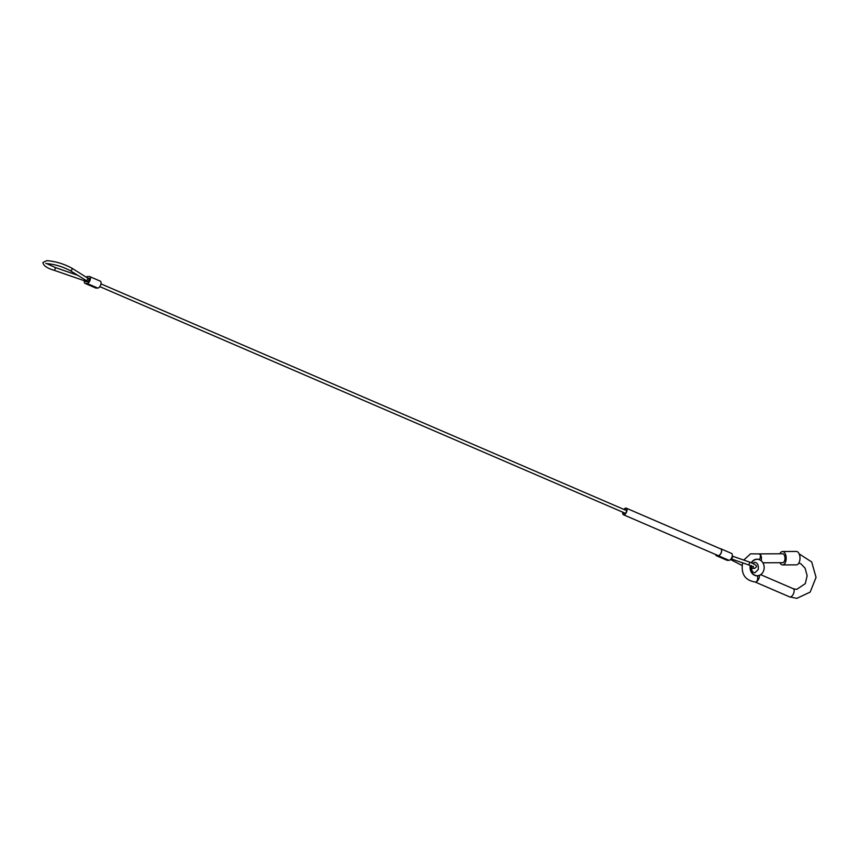 <?xml version="1.0" encoding="UTF-8"?>
<svg xmlns="http://www.w3.org/2000/svg" width="859" height="859" viewBox="0 0 859 859"><rect width="100%" height="100%" fill="white"/><g stroke="black" fill="none" stroke-linecap="round" stroke-linejoin="round"><path stroke-width="1.29" d="M99.73 286.713A1.493 0.752 -66.7 0 0 99.816 286.627L625.524 513.371M731.106 553.336A3.726 1.868 113.3 0 1 731.524 553.411A3.726 1.868 113.3 0 1 731.922 557.19A3.726 1.868 113.3 0 1 728.99 560.326L727.39 560.347A3.726 1.868 113.3 0 1 726.972 560.272L716.331 555.676A3.726 1.868 113.3 0 1 715.59 554.484M720.325 548.751L720.476 548.74A3.726 1.868 113.3 0 1 720.884 548.826A3.726 1.868 113.3 0 1 721.281 552.605A3.726 1.868 113.3 0 1 718.349 555.741L716.75 555.762A3.726 1.868 113.3 0 1 716.331 555.676M84.397 280.753A3.726 1.868 -66.7 0 0 85.105 283.416A3.726 1.868 -66.7 0 0 85.513 283.502L87.113 283.481A3.726 1.868 -66.7 0 0 90.045 280.345A3.726 1.868 -66.7 0 0 89.647 276.566A3.726 1.868 -66.7 0 0 89.239 276.48L87.639 276.501A3.726 1.868 -66.7 0 0 86.244 277.21M85.105 283.416L95.746 288.012A3.726 1.868 -66.7 0 0 96.154 288.087L97.754 288.066A3.726 1.868 -66.7 0 0 100.686 284.93A3.726 1.868 -66.7 0 0 100.288 281.151L89.647 276.566M85.47 281.151A1.858 0.934 -66.7 0 0 85.836 281.709A1.858 0.934 -66.7 0 0 86.05 281.752L87.65 281.731A1.858 0.934 -66.7 0 0 89.111 280.163A1.858 0.934 -66.7 0 0 88.917 278.273A1.858 0.934 -66.7 0 0 88.713 278.23L87.962 278.241M622.979 512.275A3.125 1.568 -66.7 0 0 623.602 514.326A3.125 1.568 -66.7 0 0 623.945 514.391A3.125 1.568 -66.7 0 0 626.415 511.76A3.125 1.568 -66.7 0 0 626.082 508.582A3.125 1.568 -66.7 0 0 625.739 508.517A3.125 1.568 -66.7 0 0 624.16 509.537M622.754 512.179A3.576 1.793 -66.7 0 0 623.43 514.734A3.576 1.793 -66.7 0 0 623.827 514.809A3.576 1.793 -66.7 0 0 626.64 511.803A3.576 1.793 -66.7 0 0 626.254 508.174A3.576 1.793 -66.7 0 0 625.867 508.099A3.576 1.793 -66.7 0 0 623.935 509.441M623.43 514.734L717.995 555.526A3.576 1.793 -66.7 0 0 718.392 555.601A3.576 1.793 -66.7 0 0 721.206 552.595A3.576 1.793 -66.7 0 0 720.83 548.965L626.254 508.174M750.261 565.501A8.332 7.033 89.3 0 0 757.434 575.841L759.292 575.519A8.483 7.151 89.3 0 0 761.654 573.866A8.483 7.151 89.3 0 0 761.761 573.758M761.611 561.152A8.483 7.151 89.3 0 0 761.504 561.045A8.483 7.151 89.3 0 0 761.16 560.723L759.463 559.681A8.332 7.033 89.3 0 0 751.314 562.72M779.875 553.776A6.7 3.597 89.7 0 1 782.538 551.521A6.7 3.597 89.7 0 1 782.549 551.521A6.7 3.597 89.7 0 1 786.189 558.189A6.7 3.597 89.7 0 1 782.635 564.932A6.7 3.597 89.7 0 1 782.624 564.932A6.7 3.597 89.7 0 1 779.929 562.709M782.549 551.521L796.368 551.446A6.7 3.597 89.7 0 1 796.368 551.446A6.7 3.597 89.7 0 1 799.997 558.114A6.7 3.597 89.7 0 1 796.454 564.846A6.7 3.597 89.7 0 1 796.443 564.846A6.7 3.597 89.7 0 1 796.433 564.846L782.624 564.932M750.541 565.619A8.193 6.904 89.3 0 0 753.74 574.531A8.193 6.904 89.3 0 0 761.869 573.651A8.193 6.904 89.3 0 0 763.769 570.312A8.193 6.904 89.3 0 0 761.718 561.26A8.193 6.904 89.3 0 0 751.582 562.828M759.281 553.894L782.56 553.754A4.467 2.405 89.7 0 1 782.56 553.754A4.467 2.405 89.7 0 1 784.986 558.2A4.467 2.405 89.7 0 1 782.624 562.688A4.467 2.405 89.7 0 1 782.613 562.688A4.467 2.405 89.7 0 1 782.603 562.688L762.91 562.806M730.494 559.52L741.628 565.276A1.493 1.02 -62.7 0 0 742.069 565.34M751.281 568.336L754.75 568.357L756.124 567.08C757.488 566.081 755.394 564.438 749.843 562.173L748.865 564.997L753.386 567.144L753.268 566.221M749.843 562.173L732.748 556.278L731.771 559.091L731.063 558.833M89.282 278.831L88.767 278.617A1.493 0.752 113.3 0 1 88.982 279.97A1.493 0.752 113.3 0 1 87.586 281.344L70.008 270.521C62.439 266.58 54.708 264.282 46.826 263.627L45.795 263.337M88.767 278.617L87.296 277.876A1.493 1.203 122.2 0 1 85.717 280.388M87.296 277.876L71.598 267.997C63.566 263.756 55.298 261.297 46.783 260.642L42.95 262.467C43.251 265.592 47.116 268.255 54.546 270.435L55.513 267.621L77.46 275.202M71.598 267.997A1.493 1.203 122.2 0 1 70.008 270.521M54.546 270.435L84.332 280.732L84.901 279.884M84.332 280.732L85.986 281.365A1.493 0.752 -66.7 0 0 86.823 281M716.75 555.762L727.39 560.347M718.349 555.741L728.99 560.326M96.154 288.087L85.513 283.502M97.754 288.066L87.113 283.481M799.171 553.883L811.712 561.979L816.05 577.388L810.166 592.098L796.808 598.358L789.668 596.908A4.467 2.244 -66.7 0 0 790.162 597.005A4.467 2.244 -66.7 0 0 793.684 593.236A4.467 2.244 -66.7 0 0 793.211 588.705L760.73 574.692M742.616 562.795C740.802 574.091 745.107 580.512 755.533 582.048L755.48 582.048A4.467 2.394 -93.1 0 0 755.533 582.048A4.467 2.244 -66.7 0 0 758.304 579.739A4.467 2.244 -66.7 0 0 759.453 575.444M755.533 582.048A4.467 2.394 -93.1 0 0 757.434 575.841M759.442 553.958A4.467 2.405 89.7 0 1 761.117 560.68M759.463 559.681C760.902 556.374 760.752 554.442 759.012 553.894L750.541 553.84L743.744 560.068M748.865 564.997L731.771 559.091M85.986 281.365L86.845 281.741M46.751 263.627L55.513 267.621M626.705 510.633L100.986 283.878M720.884 548.826L731.524 553.411M798.913 562.978L800.985 563.901L805.108 568.218L807.149 575.766L805.28 583.637L796.701 589.414L793.211 588.705M751.528 565.501C751.228 570.215 752.366 572.631 754.932 572.749L758.218 569.571C758.722 565.211 757.584 562.795 754.803 562.323L752.742 563.332M789.668 596.908L755.233 582.058"/></g></svg>
